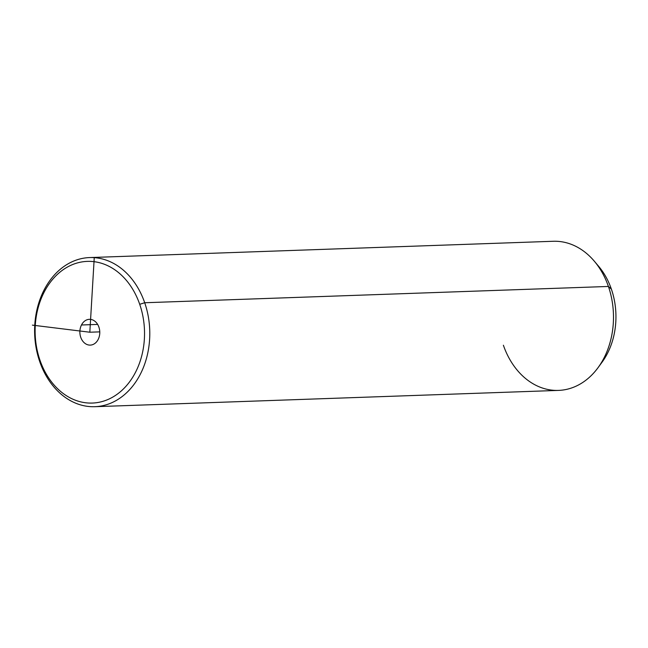 <?xml version="1.0" encoding="UTF-8"?>
<svg xmlns="http://www.w3.org/2000/svg" width="648" height="648" viewBox="0 0 648 648"><rect width="100%" height="100%" fill="white"/><g stroke="black" fill="none" stroke-linecap="round" stroke-linejoin="round"><path stroke-width="0.97" d="M139.709 304.301A70.883 54.691 88 0 1 112.307 397.354A70.883 54.691 88 0 1 39.941 360.134A70.883 54.691 88 0 1 67.352 267.089A70.883 54.691 88 0 1 139.709 304.301L144.707 302.746A74.609 57.575 88 0 1 115.854 400.691A74.609 57.575 88 0 1 39.69 361.519L39.941 360.134A70.883 54.691 -92 0 0 112.307 397.354A70.883 54.691 -92 0 0 139.709 304.301A70.883 54.691 -92 0 0 67.352 267.089A70.883 54.691 -92 0 0 39.941 360.134L39.69 361.519A74.609 57.575 88 0 1 68.534 263.574A74.609 57.575 88 0 1 144.707 302.746L139.709 304.301M98.172 339.447A12.903 9.955 -92 0 0 95.256 321.538A12.903 9.955 -92 0 0 81.478 324.988A12.903 9.955 -92 0 0 84.394 342.897A12.903 9.955 -92 0 0 98.172 339.447A12.903 9.955 88 0 1 90.283 345.109A12.903 9.955 88 0 1 81.178 338.418A12.903 9.955 88 0 1 81.478 324.988L97.645 324.421L81.478 324.988A12.903 9.955 88 0 1 89.375 319.326A12.903 9.955 88 0 1 98.472 326.017A12.903 9.955 88 0 1 98.172 339.447M89.578 257.572L553.279 241.275A74.609 57.575 88 0 1 608.407 286.457L144.707 302.746A74.609 57.575 -92 0 0 89.578 257.572A74.609 57.575 -92 0 0 39.69 361.519A74.609 57.575 -92 0 0 94.819 406.701A74.609 57.575 -92 0 0 144.707 302.746L608.407 286.457A74.609 57.575 88 0 1 558.519 390.404L94.819 406.701M608.407 286.457L611.372 289.105A67.149 51.816 88 0 1 602.065 362.183L598.064 367.651A74.609 57.575 -92 0 0 608.407 286.457A74.609 57.575 -92 0 0 594.329 261.209L598.695 266.377A67.149 51.816 88 0 1 611.372 289.105L608.407 286.457M503.391 345.23A74.609 57.575 -92 0 0 598.064 367.651M600.064 364.775A67.149 51.816 -92 0 0 611.372 289.105A67.149 51.816 -92 0 0 596.516 263.939M94.235 257.961L89.829 332.221L32.4 325.134M89.829 332.221L99.776 331.865"/></g></svg>
